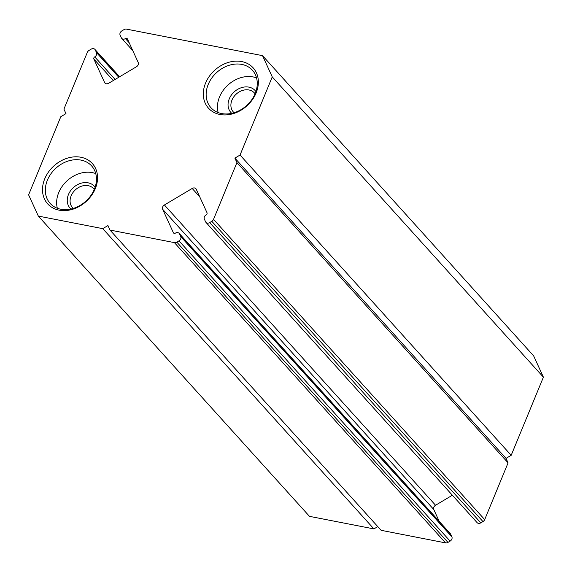 <?xml version="1.0" encoding="UTF-8"?>
<svg xmlns="http://www.w3.org/2000/svg" width="572" height="572" viewBox="0 0 572 572"><rect width="100%" height="100%" fill="white"/><g stroke="black" fill="none" stroke-linecap="round" stroke-linejoin="round"><path stroke-width="0.86" d="M199.728 196.818L192.178 188.46A3.439 2.746 137.9 0 1 195.896 188.688A3.439 2.746 137.9 0 1 196.26 189.253L207.007 212.712A1.723 1.373 137.9 0 1 206.127 214.85A3.439 2.746 -42.1 0 0 204.397 216.824A3.439 2.746 -42.1 0 0 204.361 219.133L205.584 221.793A3.439 2.746 -42.1 0 0 205.956 222.358A3.439 2.746 -42.1 0 0 209.667 222.594L480.816 522.858A3.439 2.746 137.9 0 1 477.098 522.622L205.956 222.358M262.527 55.648L533.669 355.913L543.4 377.162L272.251 76.898L262.527 55.648L126.441 29.115A3.439 2.746 -42.1 0 0 124.038 29.601L121.886 30.881A3.439 2.746 -42.1 0 0 120.156 32.847A3.439 2.746 -42.1 0 0 120.12 35.157L121.343 37.816A3.439 2.746 -42.1 0 0 121.714 38.381A3.439 2.746 -42.1 0 0 125.425 38.617A1.723 1.373 137.9 0 1 127.47 39.01L138.209 62.477A3.439 2.746 137.9 0 1 138.181 64.779A3.439 2.746 137.9 0 1 136.451 66.752L108.673 83.276A3.439 2.746 137.9 0 1 104.962 83.047A3.439 2.746 137.9 0 1 104.59 82.482L93.851 59.023A1.723 1.373 137.9 0 1 94.73 56.885A3.439 2.746 -42.1 0 0 96.489 52.603L95.274 49.943A3.439 2.746 -42.1 0 0 94.902 49.378A3.439 2.746 -42.1 0 0 91.184 49.142L89.039 50.422A3.439 2.746 -42.1 0 0 87.309 52.395L63.921 109.138L65.973 113.621L60.811 116.695L28.6 194.838L38.331 216.087L309.473 516.352L373.909 528.914L377.777 526.612M95.302 188.638A30.094 24.003 137.9 0 1 59.123 210.167A30.094 24.003 137.9 0 1 44.752 178.779A30.094 24.003 137.9 0 1 80.931 157.257A30.094 24.003 137.9 0 1 95.302 188.638M47.426 180.094A27.949 22.287 -42.1 0 0 50.15 203.403A27.949 22.287 -42.1 0 0 73.659 208.301A27.949 22.287 -42.1 0 0 94.366 189.246A27.949 22.287 -42.1 0 0 91.634 165.944A27.949 22.287 -42.1 0 0 68.125 161.047A27.949 22.287 -42.1 0 0 47.426 180.094M256.106 92.957A30.094 24.003 137.9 0 1 219.927 114.479A30.094 24.003 137.9 0 1 205.555 83.097A30.094 24.003 137.9 0 1 241.734 61.569A30.094 24.003 137.9 0 1 256.106 92.957M208.229 84.413A27.949 22.287 -42.1 0 0 210.961 107.715A27.949 22.287 -42.1 0 0 234.463 112.612A27.949 22.287 -42.1 0 0 255.169 93.565A27.949 22.287 -42.1 0 0 252.438 70.256A27.949 22.287 -42.1 0 0 228.929 65.358A27.949 22.287 -42.1 0 0 208.229 84.413M231.782 113.342A16.338 13.027 137.9 0 1 229.272 98.827A16.338 13.027 137.9 0 1 242.106 87.473A16.338 13.027 137.9 0 1 255.913 91.541M255.069 93.794A14.186 11.318 -42.1 0 0 254.397 92.95A14.186 11.318 -42.1 0 0 242.464 90.469A14.186 11.318 -42.1 0 0 231.953 100.136A14.186 11.318 -42.1 0 0 233.333 111.969A14.186 11.318 -42.1 0 0 234.105 112.727M70.978 209.023A16.338 13.027 137.9 0 1 68.468 194.509A16.338 13.027 137.9 0 1 81.303 183.154A16.338 13.027 137.9 0 1 95.109 187.23M94.266 189.482A14.186 11.318 -42.1 0 0 93.594 188.638A14.186 11.318 -42.1 0 0 81.653 186.15A14.186 11.318 -42.1 0 0 71.142 195.824A14.186 11.318 -42.1 0 0 72.53 207.657A14.186 11.318 -42.1 0 0 73.302 208.415M57.343 208.265A27.949 22.287 137.9 0 1 58.723 192.607A27.949 22.287 137.9 0 1 95.746 173.588M218.147 112.584A27.949 22.287 137.9 0 1 219.526 96.925A27.949 22.287 137.9 0 1 256.549 77.906M174.41 242.621L109.981 230.058L381.131 530.323L445.559 542.885L174.41 242.621A3.439 2.746 -42.1 0 0 176.82 242.135L447.962 542.399A3.439 2.746 137.9 0 1 445.559 542.885M272.251 76.898L240.047 155.041L511.189 455.305L543.4 377.162M482.961 521.578L211.819 221.314A3.439 2.746 -42.1 0 0 213.542 219.341L236.93 162.598L508.079 462.862L484.691 519.605A3.439 2.746 137.9 0 1 482.961 521.578L480.816 522.858M38.331 216.087L102.76 228.65L373.909 528.914M508.079 462.862L506.027 458.379L511.189 455.305M452.373 495.238L435.549 505.248A3.439 2.746 -42.1 0 0 433.791 509.523L439.196 521.335M450.657 534.184L179.508 233.919A3.439 2.746 -42.1 0 0 179.136 233.355L450.286 533.619A3.439 2.746 137.9 0 1 450.657 534.184L451.88 536.843A3.439 2.746 137.9 0 1 450.114 541.119L447.962 542.399M102.76 228.65L107.929 225.575L109.981 230.058M450.114 541.119L178.972 240.855L176.82 242.135M178.972 240.855A3.439 2.746 -42.1 0 0 180.731 236.579L451.88 536.843M179.508 233.919L180.731 236.579M179.136 233.355A3.439 2.746 -42.1 0 0 175.425 233.119A1.723 1.373 137.9 0 1 173.38 232.725L173.831 233.219M433.791 509.523L162.641 209.259L173.38 232.725M162.641 209.259A3.439 2.746 137.9 0 1 164.407 204.983L435.549 505.248M192.178 188.46L164.407 204.983M211.819 221.314L209.667 222.594M236.93 162.598L234.877 158.115L240.047 155.041M234.877 158.115L506.027 458.379M213.542 219.341L484.691 519.605M96.489 52.603L118.769 77.27M119.541 76.812L95.274 49.943M113.277 80.538L93.851 59.023M104.59 82.482L105.484 83.469M115.108 79.451L94.73 56.885M125.425 38.617L129.2 42.793M121.714 38.381L132.804 50.665M119.627 76.762L94.902 49.378"/></g></svg>
